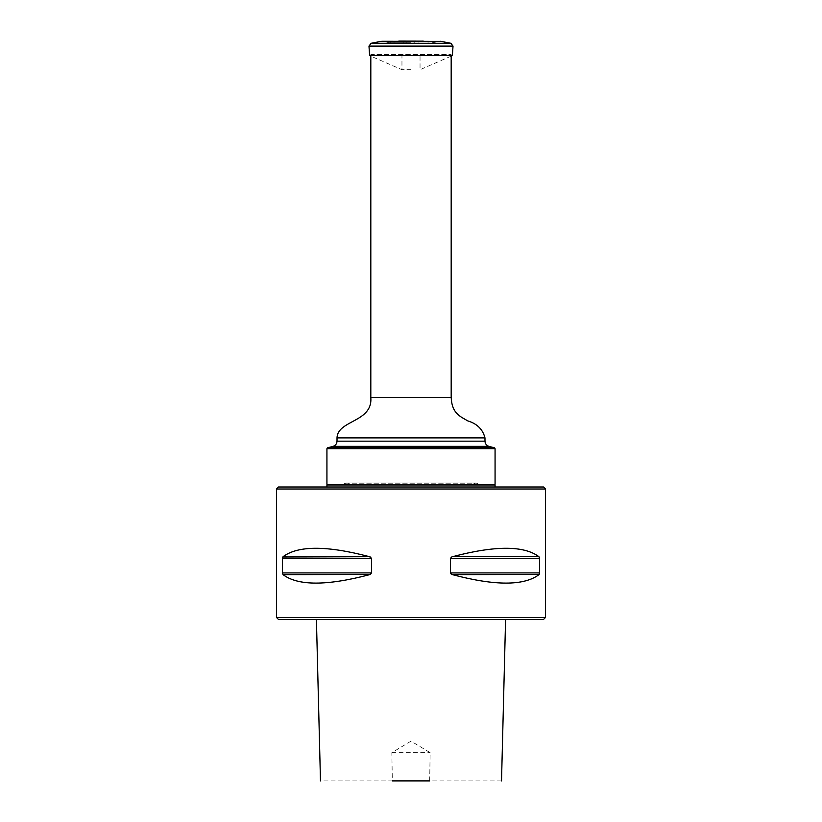 <?xml version="1.0" encoding="UTF-8"?>
<svg xmlns="http://www.w3.org/2000/svg" width="822" height="822" viewBox="0 0 822 822"><rect width="100%" height="100%" fill="white"/><g stroke="black" fill="none" stroke-linecap="round" stroke-linejoin="round"><path stroke-width="0.62" stroke-dasharray="4.11 3.08" d="M370.814 55.619L370.814 54.55L451.186 54.55L370.814 54.55M326.93 448.658L495.07 448.658M495.07 484.312L326.93 484.312M494.423 447.815L327.577 447.815M327.608 484.98L494.392 484.98L327.608 484.98M495.07 484.98L326.93 484.98M276.49 489.018L545.51 489.018M278.504 486.994L543.496 486.994M501.523 780.9L429.67 780.9L430.153 752.654L411 741.167L391.847 752.654L392.33 780.9L320.477 780.9M392.33 780.9L429.67 780.9M411 619.49L316.419 619.49L411 619.49M278.504 619.49L543.496 619.49M545.51 617.476L276.49 617.476M450.631 573.571L450.415 558.446L452.49 556.699C495.07 545.469 523.891 545.469 538.944 556.699L539.201 556.987M450.415 572.924L539.602 572.924L538.944 574.67C523.891 585.911 495.07 585.911 452.49 574.67L451.699 574.393M539.602 572.924L539.54 557.799M282.46 573.571L282.398 558.446L283.056 556.699C298.109 545.469 326.93 545.469 369.51 556.699L370.301 556.977M282.398 572.924L371.585 572.924L369.51 574.67C326.93 585.911 298.109 585.911 283.056 574.67L282.799 574.393M371.585 572.924L371.369 557.799M391.847 752.654L430.153 752.654M326.93 486.994L495.07 486.994L326.93 486.994M346.689 482.966L475.311 482.966L346.689 482.966L350.552 484.98L471.448 484.98L350.552 484.98M346.237 482.966L475.763 482.966L346.237 482.966L341.305 484.98L480.695 484.98L341.305 484.98M411 42.744L389.597 42.744L411 42.744M411 55.906L401.958 55.906L411 55.906M411 69.706L401.958 69.706L411 69.706M452.367 55.619L369.633 55.619L401.958 69.706L401.958 55.906M451.186 397.55L370.814 397.55M333.033 446.356L488.967 446.356M484.98 441.157L337.02 441.157M484.98 437.9L337.02 437.9M283.056 574.67L369.51 574.67M283.056 556.699L369.51 556.699M282.398 558.446L371.585 558.446M452.49 574.67L538.944 574.67M452.49 556.699L538.944 556.699M450.415 558.446L539.602 558.446M345.096 483.213L476.904 483.213L345.096 483.213M423.392 41.151L398.608 41.151M411 41.172L399.882 41.172L411 41.172M453.025 46.104L368.975 46.104M450.857 43.278L371.143 43.278M440.89 41.336L381.11 41.336M411 41.347L382.425 41.347L411 41.347M451.186 55.619L451.186 54.55M471.448 484.98L475.311 482.966M480.695 484.98L475.763 482.966M397.889 41.275L389.597 42.744L381.747 41.275L440.253 41.275L432.403 42.744L424.111 41.275M411 43.535L422.816 41.1L399.184 41.1L411 43.535M451.186 56.132L420.042 69.706L420.042 55.906"/><path stroke-width="1.23" d="M333.033 446.356L327.577 447.815L494.423 447.815L488.967 446.356L333.033 446.356C335.53 445.524 336.856 443.788 337.02 441.157L337.02 437.9C337.493 420.042 372.839 422.385 370.814 397.55L370.814 55.619M495.07 448.658L326.93 448.658L326.93 484.312L495.07 484.312L495.07 448.658L494.423 447.815M327.608 484.98L326.93 484.312M327.577 447.815L326.93 448.658M326.93 486.994L326.93 484.98L495.07 484.98L495.07 486.994M545.51 489.018L276.49 489.018L278.504 486.994L543.496 486.994L545.51 489.018L545.51 617.476L276.49 617.476L276.49 489.018M392.33 780.9L429.67 780.9M545.51 617.476L543.496 619.49L278.504 619.49L276.49 617.476M451.699 556.977L450.415 558.446L450.415 572.924L452.49 574.67C495.07 585.911 523.891 585.911 538.944 574.67L539.602 572.924L450.415 572.924M451.699 574.393L451.186 574.105M539.201 574.393L452.49 574.67M538.944 556.699L539.602 558.446L538.944 556.699C523.891 545.469 495.07 545.469 452.49 556.699L538.944 556.699M450.415 558.446L539.602 558.446L539.602 572.924M371.585 572.924L371.585 558.446L369.51 556.699C326.93 545.469 298.109 545.469 283.056 556.699L282.398 558.446L282.398 572.924L283.056 574.67C298.109 585.911 326.93 585.911 369.51 574.67L371.585 572.924L282.398 572.924L283.056 574.67L370.301 574.393M282.799 556.987L369.51 556.699M370.301 556.977L370.814 557.275M369.633 55.619L452.367 55.619L453.025 46.104L368.975 46.104L369.633 55.619M370.814 397.55L451.186 397.55L451.186 55.619M337.02 441.157L484.98 441.157L484.98 437.9C482.802 429.372 477.089 423.71 467.841 420.915C460.001 416.374 451.966 413.394 451.186 397.55M337.02 437.9L484.98 437.9M371.585 558.446L282.398 558.446M397.889 41.275L424.111 41.275M450.857 43.278L440.89 41.336L381.11 41.336L371.143 43.278L450.857 43.278L453.025 46.104M488.967 446.356C486.47 445.524 485.144 443.788 484.98 441.157M494.392 484.98L495.07 484.312M505.581 619.49L501.523 780.9M316.419 619.49L320.477 780.9M398.608 41.151L399.882 41.172M423.392 41.151L399.184 41.1M422.118 41.172L422.816 41.1M451.186 56.132L452.367 55.619M371.143 43.278L368.975 46.104M382.425 41.347L381.11 41.336M439.575 41.347L381.747 41.275M440.89 41.336L440.253 41.275"/></g></svg>
